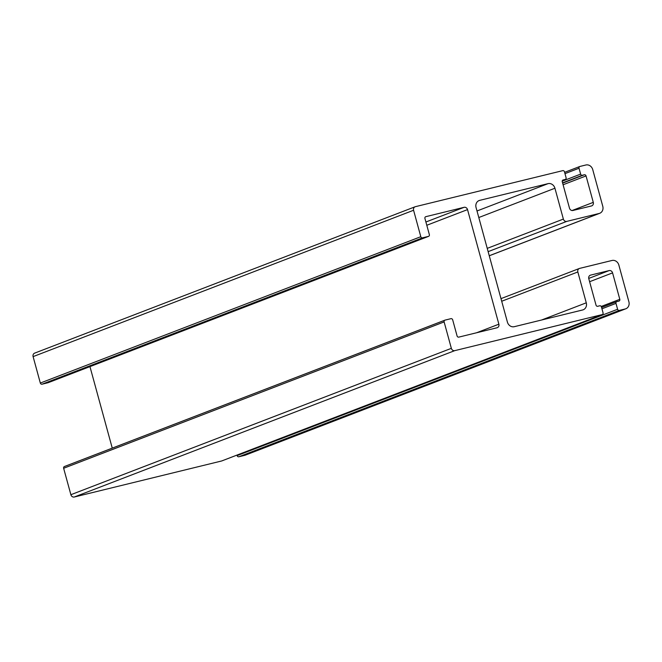 <?xml version="1.0" encoding="UTF-8"?>
<svg xmlns="http://www.w3.org/2000/svg" width="662" height="662" viewBox="0 0 662 662"><rect width="100%" height="100%" fill="white"/><g stroke="black" fill="none" stroke-linecap="round" stroke-linejoin="round"><path stroke-width="0.99" d="M452.667 319.82L457.086 335.973A1.523 1.349 69 0 0 458.799 337.115L497.046 327.764A3.053 2.698 69 0 0 498.867 324.19L467.529 209.606A3.053 2.698 69 0 0 464.095 207.314L425.848 216.664A1.523 1.349 69 0 0 424.93 218.452L429.348 234.596A1.523 1.349 -111 0 1 428.438 236.392L422.522 237.84A1.523 1.349 -111 0 1 420.809 236.69L413.576 210.259A3.053 2.698 -111 0 1 415.397 206.676L562.75 170.647A1.523 1.349 -111 0 1 564.471 171.797L566.076 177.673A1.523 1.349 -111 0 1 565.166 179.468L563.172 179.948A1.523 1.349 69 0 0 562.261 181.744L569.494 208.182A3.053 2.698 69 0 0 572.928 210.475L591.456 205.948A3.053 2.698 69 0 0 593.284 202.365L586.052 175.927A1.523 1.349 69 0 0 584.331 174.776L582.345 175.264A1.523 1.349 -111 0 1 580.632 174.114L579.027 168.239A1.523 1.349 -111 0 1 579.937 166.452L585.87 164.995A6.099 5.404 -111 0 1 592.73 169.588L602.776 206.312A6.099 5.404 -111 0 1 599.714 213.296A6.099 5.404 -111 0 1 599.127 213.478L566.804 221.381A3.053 2.698 -111 0 1 563.37 219.081L554.93 188.231A6.099 5.404 69 0 0 548.062 183.647L479.718 200.354A6.099 5.404 69 0 0 479.131 200.536A6.099 5.404 69 0 0 476.061 207.52L507.406 322.096A6.099 5.404 69 0 0 514.275 326.689L582.626 309.973A6.099 5.404 69 0 0 583.205 309.791A6.099 5.404 69 0 0 586.275 302.815L577.835 271.966A3.053 2.698 -111 0 1 579.664 268.383L611.986 260.48A6.099 5.404 -111 0 1 618.854 265.073L628.9 301.798A6.099 5.404 -111 0 1 625.83 308.773A6.099 5.404 -111 0 1 625.251 308.955L619.318 310.412A1.523 1.349 -111 0 1 617.605 309.262L615.991 303.386A1.523 1.349 -111 0 1 616.91 301.591L618.896 301.111A1.523 1.349 69 0 0 619.806 299.315L612.573 272.876A3.053 2.698 69 0 0 609.139 270.584L590.612 275.111A3.053 2.698 69 0 0 588.783 278.694L596.023 305.132A1.523 1.349 69 0 0 597.736 306.283L599.722 305.794A1.523 1.349 -111 0 1 601.444 306.945L603.049 312.82A1.523 1.349 -111 0 1 602.139 314.607L454.786 350.637A3.053 2.698 -111 0 1 451.352 348.344L444.119 321.914A1.523 1.349 -111 0 1 445.029 320.118L450.946 318.679A1.523 1.349 -111 0 1 452.667 319.82M444.748 320.234L64.562 466.487A1.523 1.349 69 0 0 63.643 468.274L70.875 494.704A3.053 2.698 69 0 0 74.309 497.005L221.662 460.975A1.523 1.349 69 0 0 221.944 460.868M236.979 455.092L237.128 455.622A1.523 1.349 69 0 0 238.841 456.772L244.775 455.324A6.099 5.404 69 0 0 245.354 455.142L625.83 308.773M34.929 353.045A3.053 2.698 69 0 0 33.1 356.619L40.332 383.05A1.523 1.349 69 0 0 42.045 384.2L47.962 382.752A1.523 1.349 69 0 0 48.243 382.644M89.958 366.607L112.259 448.124M476.508 332.787L498.867 324.19M63.643 468.274L444.119 321.914M70.875 494.704L451.352 348.344M74.309 497.005L454.786 350.637M221.662 460.975L602.139 314.607M590.041 275.334L590.612 275.111M588.725 278.437L609.139 270.584M589.61 281.714L612.573 272.876M601.228 306.465L619.806 299.315M601.592 307.491L616.62 301.707M601.948 308.79L615.991 303.386M237.128 455.622L617.605 309.262M238.841 456.772L619.318 310.412M244.775 455.324L625.251 308.955M501.705 301.251L577.835 271.966M541.557 320.019L586.275 302.815M478.576 200.793L479.718 200.354M477.012 210.979L548.062 183.647M478.8 217.525L554.93 188.231M487.24 248.366L563.37 219.081M488.134 251.643L566.804 221.381M489.259 255.739L599.127 213.478M579.788 166.493L564.612 172.335L579.647 166.559M564.976 173.643L579.027 168.239M562.203 181.206L580.632 174.114M562.576 182.869L582.345 175.264M562.642 183.126L584.331 174.776M563.089 184.756L586.052 175.927M572.059 210.533L593.284 202.365M33.1 356.619L413.576 210.259M40.332 383.05L420.809 236.69M42.045 384.2L422.522 237.84M47.962 382.752L428.438 236.392M425.906 222.002L464.095 207.314M426.8 225.27L467.529 209.606M444.889 320.168L64.413 466.528M602.279 314.566L221.803 460.926M616.761 301.64L601.584 307.474M579.374 268.474L500.993 298.628M599.714 213.296L489.268 255.78M415.107 206.767L34.631 353.136M428.587 236.342L48.111 382.71"/></g></svg>
